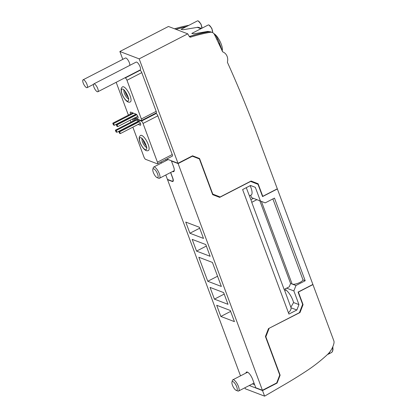 <?xml version="1.0" encoding="UTF-8"?>
<svg xmlns="http://www.w3.org/2000/svg" width="417" height="417" viewBox="0 0 417 417"><rect width="100%" height="100%" fill="white"/><g stroke="black" fill="none" stroke-linecap="round" stroke-linejoin="round"><path stroke-width="0.63" d="M212.508 32.568A4.41 1.449 -117.3 0 0 212.628 32.198A4.41 1.449 -117.3 0 0 212.159 29.612A4.41 1.449 -117.3 0 0 211.617 28.366A4.41 1.449 -117.3 0 0 208.938 25.036A4.41 1.449 -117.3 0 0 208.286 24.942A4.41 1.449 -117.3 0 0 208.239 24.968L191.789 33.438L193.785 33.834L207.916 31.384L210.814 31.916A4.723 4.191 110.9 0 0 208.808 31.723A157.485 139.69 110.9 0 0 189.443 36.487L189.579 36.54A157.485 139.69 110.9 0 1 208.943 31.775A4.723 4.191 110.9 0 1 210.95 31.968L212.31 32.484A4.723 4.191 110.9 0 0 210.304 32.297A157.485 139.69 110.9 0 0 190.84 37.087L189.323 36.508A1.574 1.397 110.9 0 0 190.84 37.087M201.859 28.252A4.41 1.449 -117.3 0 0 201.891 28.106A4.41 1.449 -117.3 0 0 201.427 25.515A4.41 1.449 -117.3 0 0 200.885 24.275A4.41 1.449 -117.3 0 0 198.2 20.939A4.41 1.449 -117.3 0 0 197.554 20.85A4.41 1.449 -117.3 0 0 197.502 20.871L181.056 29.346L183.047 29.743L198.075 27.246L201.583 28.392M170.689 172.476L172.768 178.064A4.723 1.548 62.7 0 1 172.893 181.489A4.723 1.548 62.7 0 1 172.289 181.473L167.53 179.659L240.5 375.863M167.53 179.659L167.801 179.524M252.89 383.65L249.543 385.376M196.553 251.112L210.142 256.293L205.779 244.565L192.19 239.384L196.553 251.112L206.342 246.072M207.765 281.267L221.354 286.448L212.425 262.434L198.836 257.253L207.765 281.267L217.554 276.226M214.411 299.135L228 304.316L223.642 292.593L210.053 287.407L214.411 299.135L224.2 294.094M230.288 310.462L216.699 305.28L220.848 316.446L234.437 321.627L230.288 310.462M189.907 233.244L203.496 238.425L199.342 227.255L185.753 222.073L189.907 233.244L199.696 228.198M172.56 171.517L172.82 171.616A6.927 2.273 62.7 0 0 173.707 171.632A6.927 2.273 62.7 0 0 173.524 166.612L171.45 161.03L178.106 163.568L262.423 390.286L255.762 387.747L252.65 379.371A6.927 2.273 62.7 0 0 246.483 372.068A6.927 2.273 62.7 0 0 245.931 373.064M178.106 163.568L192.388 156.208L199.389 158.924L212.68 194.666L219.676 197.382L250.622 181.442L257.987 184.304L262.559 196.584L277.368 188.958L312.88 284.446L298.072 292.077L302.638 304.363L299.427 312.672L268.48 328.612L265.426 336.503L279.755 375.034L276.706 382.931L262.423 390.286M255.334 187.332L250.544 185.471L242.611 189.563L288.924 314.09L296.857 310.003L298.947 304.603L293.86 290.92L295.945 285.52L305.202 280.75L274.469 198.101L265.212 202.87L260.422 201.015L255.334 187.332L250.508 185.492M250.148 185.68A10.237 3.362 62.7 0 1 251.206 194.984L249.486 195.87M250.7 195.245L251.592 197.642L265.212 202.87M260.422 201.015L251.592 197.642M305.202 280.75L303.008 279.911L272.885 198.919M303.008 279.911A6.14 1.996 159.6 0 1 298.16 283.221A6.14 1.996 159.6 0 1 292.14 284.066L290.581 283.471L289.294 286.797L284.139 289.45L251.743 202.334A22.049 7.162 -20.4 0 0 251.592 201.536L246.275 187.671M295.945 285.52L292.14 284.066L261.407 201.421M293.86 290.92L286.635 288.163M290.581 283.471L259.843 200.827M256.898 199.68L251.743 202.334M250.898 199.665L253.432 198.362M284.264 289.388L291.061 307.793A22.049 7.162 159.6 0 1 288.444 312.797M285.478 288.762L285.968 290.081L284.754 290.706M285.968 290.081A10.237 3.362 62.7 0 1 293.578 302.554L290.878 307.193M298.947 304.603L293.578 302.554M296.857 310.003L291.061 307.793M192.018 156.067L192.388 156.208M171.715 160.889L171.45 161.03M189.328 36.514L187.749 33.84L168.452 26.479L119.872 51.505L122.791 59.355M160.962 161.989L161.374 163.104M165.799 174.999L167.425 179.383L172.049 181.145A4.723 1.548 62.7 0 0 172.654 181.155A4.723 1.548 62.7 0 0 172.529 177.736L170.595 172.529M188.88 25.312A157.485 139.69 110.9 0 0 174.53 28.794M155.593 113.288L156.167 113.507A2.205 0.725 62.7 0 1 157.845 115.827L172.247 154.551A2.205 0.725 62.7 0 1 172.304 156.151L157.49 163.777A2.205 0.725 62.7 0 1 157.209 163.772L145.658 159.367A2.205 0.725 62.7 0 1 143.98 157.047L132.861 127.154M139.737 70.171L140.102 70.311A2.205 0.725 62.7 0 1 141.78 72.631L156.182 111.355A2.205 0.725 62.7 0 1 156.239 112.955L141.431 120.586A2.205 0.725 62.7 0 1 141.144 120.581L134.441 118.021M166.169 160.634L165.757 159.523M166.764 159.002L178.002 163.287L139.169 58.865L119.872 51.505M129.76 65.391A4.41 1.449 -117.3 0 0 129.322 62.654A4.41 1.449 -117.3 0 0 125.402 58.01L83.082 79.809A4.41 1.449 -117.3 0 0 83.202 83.004A4.41 1.449 -117.3 0 0 87.122 87.648A4.41 1.449 -117.3 0 0 87.007 84.453A4.41 1.449 -117.3 0 0 83.082 79.809M97.859 91.745L140.175 69.947A4.41 1.449 -117.3 0 0 140.06 66.751A4.41 1.449 -117.3 0 0 136.14 62.107L93.82 83.906A4.41 1.449 -117.3 0 0 93.934 87.101A4.41 1.449 -117.3 0 0 97.859 91.745A4.41 1.449 -117.3 0 0 97.74 88.55A4.41 1.449 -117.3 0 0 93.82 83.906M196.892 157.96L196.694 157.423L199.55 158.512L192.55 155.796L178.002 163.287M196.694 157.423L192.529 155.807M212.42 193.973L212.785 194.108L199.55 158.512M212.425 193.988L220.155 196.97L212.785 194.108M255.496 183.334L255.246 182.656L258.097 183.746L251.102 181.03L220.155 196.97M255.246 182.656L251.076 181.041M262.402 196.172L262.773 196.308L258.097 183.746M222.735 51.875L222.636 51.838A9.132 8.1 110.9 0 1 222.735 51.875A9.132 8.1 110.9 0 1 227.385 62.248A1259.882 1117.529 110.9 0 1 257.753 136.203L277.315 188.818L262.773 196.308M222.636 51.844A1259.882 1117.529 110.9 0 0 214.432 34.475A4.723 4.191 110.9 0 0 212.31 32.484M187.749 33.84L139.169 58.865M186.081 26.756A157.485 139.69 110.9 0 0 176.026 29.367M186.352 26.615A157.485 139.69 110.9 0 0 175.891 29.315M222.673 51.854L218.737 41.267L216.303 36.373A3.148 2.794 110.9 0 0 214.917 35.085L214.682 34.992M220.812 46.85A12.442 4.081 -117.3 0 0 220.338 45.484A12.442 4.081 -117.3 0 0 219.785 44.087M222.219 50.634L222.256 50.483A10.237 3.362 -117.3 0 0 221.239 44.171A10.237 3.362 -117.3 0 0 213.874 33.605M216.626 39.047L217.085 39.224L216.96 39.74M216.783 39.375L217.085 39.224M216.819 39.453L217.121 39.302M219.04 44.134L219.3 43.999L219.081 44.223M218.529 43.055L219.3 43.999M218.664 43.342L218.925 43.206M216.845 196.282L217.486 195.954M302.596 304.467L303.06 304.645L298.39 292.082L312.932 284.587L333.777 340.637A4.41 3.909 110.9 0 1 333.918 343.347A20.475 18.16 110.9 0 1 327.335 354.653A157.485 139.69 110.9 0 1 306.855 370.729A472.456 419.075 110.9 0 1 284.655 384.49L264.602 396.15L245.305 388.79L244.92 387.758M299.547 312.364L300.005 312.536L303.06 304.645M268.876 328.408L300.005 312.536M265.483 336.649L265.848 336.785L269.059 328.476M279.755 375.039L280.125 375.18L265.848 336.785M276.7 382.931L277.076 383.072L280.125 375.18M254.636 384.709L252.692 383.968M249.277 385.511L262.528 390.567L277.076 383.072M262.528 390.567L264.602 396.15M328.414 354.127A14.647 4.806 -117.3 0 0 328.575 354.059L328.043 354.247A14.574 4.785 -117.3 0 0 329.008 352.918M236.204 390.38L237.784 390.99A6.302 2.069 -117.3 0 0 238.602 391.01A6.302 2.069 -117.3 0 0 238.435 386.45A6.302 2.069 -117.3 0 0 232.832 379.809A6.302 2.069 -117.3 0 0 232.373 380.486L231.956 382.134A4.947 1.621 -117.3 0 0 232.446 385.183A4.947 1.621 -117.3 0 0 236.204 390.38A4.947 1.621 -117.3 0 0 236.715 386.809A4.947 1.621 -117.3 0 0 233.994 382.358A4.947 1.621 -117.3 0 0 231.956 382.134M157.079 177.621L158.658 178.231A6.302 2.069 -117.3 0 0 159.476 178.252A6.302 2.069 -117.3 0 0 159.31 173.691A6.302 2.069 -117.3 0 0 153.711 167.05A6.302 2.069 -117.3 0 0 153.253 167.728L152.831 169.37A4.947 1.621 -117.3 0 0 153.326 172.424A4.947 1.621 -117.3 0 0 157.079 177.621A4.947 1.621 -117.3 0 0 157.595 174.051A4.947 1.621 -117.3 0 0 154.874 169.599A4.947 1.621 -117.3 0 0 152.831 169.37M128.53 115.082A2.205 0.725 62.7 0 1 127.915 113.857L116.181 82.305M124.923 77.802L125.288 77.943A2.205 0.725 62.7 0 1 126.966 80.262L141.368 118.986A2.205 0.725 62.7 0 1 141.431 120.586M130.26 101.951L130.203 101.972C128.087 102.936 125.673 100.992 122.952 96.134C121.488 93.226 120.899 90.823 121.175 88.915C121.092 88.461 121.524 87.773 122.478 86.851A8.496 2.789 62.7 0 1 122.645 86.767A8.496 2.789 62.7 0 1 129.046 93.335A8.496 2.789 62.7 0 1 130.26 101.951A8.496 2.789 62.7 0 1 130.24 101.962M135.577 117.438L137.646 118.225A2.283 0.751 -117.3 0 0 137.938 118.23A2.283 0.751 -117.3 0 0 137.735 116.218A2.283 0.751 -117.3 0 0 136.14 114.175L130.703 112.105A2.283 0.751 -117.3 0 0 130.412 112.1A2.283 0.751 -117.3 0 0 130.584 114.029M117.75 126.617L116.89 126.288L116.228 124.516L117.094 124.845L117.75 126.617L137.772 116.307M116.228 124.516L136.223 114.216M117.094 124.845L136.792 114.696M114.3 125.298L113.44 124.97L112.778 123.197L113.643 123.526L114.3 125.298L135.999 114.122M112.778 123.197L132.778 112.898M113.643 123.526L133.643 113.226M127.977 101.096A6.693 2.194 62.7 0 1 122.921 95.9A6.693 2.194 62.7 0 1 121.999 89.129C124.475 87.747 130.829 100.45 127.977 101.096M125.069 91.349A4.884 1.6 -117.3 0 0 125.522 92.949A4.884 1.6 -117.3 0 0 128.097 97.234M130.995 122.134L130.266 120.169M133.904 118.298L141.353 121.139A2.205 0.725 62.7 0 1 143.031 123.453L157.433 162.182A2.205 0.725 62.7 0 1 157.49 163.777M148.327 150.537L148.27 150.558C146.158 151.522 143.74 149.573 141.019 144.715C139.554 141.811 138.965 139.403 139.242 137.501C139.158 137.047 139.596 136.359 140.545 135.431A8.496 2.789 62.7 0 1 140.711 135.348A8.496 2.789 62.7 0 1 147.112 141.921A8.496 2.789 62.7 0 1 148.327 150.537A8.496 2.789 62.7 0 1 148.306 150.542M138.173 124.417L140.242 125.204A2.283 0.751 -117.3 0 0 140.534 125.209A2.283 0.751 -117.3 0 0 140.331 123.197A2.283 0.751 -117.3 0 0 138.736 121.159L133.299 119.085A2.283 0.751 -117.3 0 0 133.007 119.08A2.283 0.751 -117.3 0 0 133.179 121.008M120.346 133.596L119.486 133.268L118.824 131.496L119.689 131.824L120.346 133.596L140.367 123.286M118.824 131.496L138.819 121.196M119.689 131.824L139.387 121.675M116.896 132.283L116.035 131.949L115.373 130.177L116.239 130.505L116.896 132.283L138.595 121.102M115.373 130.177L135.374 119.877M116.239 130.505L136.239 120.205M146.044 149.677A6.693 2.194 62.7 0 1 140.993 144.48A6.693 2.194 62.7 0 1 140.065 137.714C142.541 136.328 148.895 149.036 146.044 149.677M143.135 139.93A4.884 1.6 -117.3 0 0 143.594 141.53A4.884 1.6 -117.3 0 0 146.169 145.814M220.848 316.446L230.637 311.405M174.207 170.897L172.82 171.616M173.237 180.988L172.289 181.473M200.942 28.726L197.184 27.293M210.304 32.297L208.943 31.775M208.808 31.723L207.916 31.384M332.823 346.715L332.985 349.696L332.511 351.495L331.484 352.558L328.575 354.059A14.647 4.806 -117.3 0 0 329.732 352.042M331.484 352.558A14.647 4.806 -117.3 0 0 332.563 347.325M125.288 77.943L140.102 70.311M126.966 80.262L141.78 72.631M141.368 118.986L156.182 111.355M138.105 117.99L137.646 118.225M136.088 114.154L132.21 116.15M124.042 90.301A4.884 1.6 -117.3 0 0 124.464 93.491A4.884 1.6 -117.3 0 0 128.358 98.678M141.353 121.139L156.167 113.507M143.031 123.453L157.845 115.827M157.433 162.182L172.247 154.551M140.701 124.97L140.242 125.204M138.684 121.139L134.806 123.135M142.108 138.882A4.884 1.6 -117.3 0 0 142.536 142.077A4.884 1.6 -117.3 0 0 146.424 147.258M208.938 25.036L211.794 28.236L212.628 32.198M198.2 20.939L201.057 24.139L201.891 28.106M93.502 84.364L87.122 87.648M173.269 180.842L172.654 181.155M328.038 354.252L327.387 354.601M254.026 383.067L238.602 391.01M247.615 372.199L232.832 379.809M174.259 170.636L159.476 178.252M168.244 159.565L153.711 167.05M124.219 90.009L123.667 90.056C125.209 90.734 128.686 96.535 128.337 99.121L128.806 98.636M142.286 138.59L141.733 138.642C143.276 139.32 146.753 145.116 146.403 147.707L146.878 147.217"/></g></svg>
